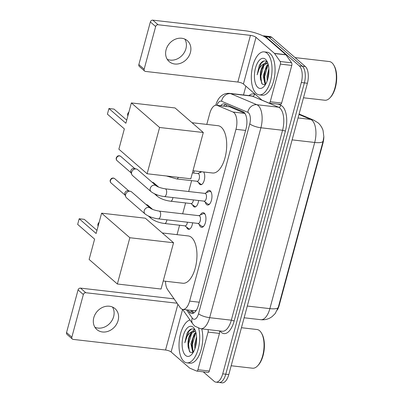 <?xml version="1.0" encoding="UTF-8"?>
<svg xmlns="http://www.w3.org/2000/svg" width="403" height="403" viewBox="0 0 403 403"><rect width="100%" height="100%" fill="white"/><g stroke="black" fill="none" stroke-linecap="round" stroke-linejoin="round"><path stroke-width="0.6" d="M203.641 171.975A6.927 3.239 96.6 0 1 204.341 179.894A6.927 3.239 96.6 0 1 200.623 184.73A6.927 3.239 96.6 0 1 199.676 184.287A6.927 3.239 96.6 0 1 198.598 182.514M199.732 172.67A6.927 3.239 96.6 0 1 200.578 171.623M198.619 200.508A6.927 3.239 96.6 0 1 194.609 207.021A6.927 3.239 96.6 0 1 193.662 206.578A6.927 3.239 96.6 0 1 192.584 204.805M192.604 222.799A6.927 3.239 96.6 0 1 188.594 229.312A6.927 3.239 96.6 0 1 187.647 228.869A6.927 3.239 96.6 0 1 186.569 227.096M206.346 192.71A7.365 3.446 96.6 0 1 209.273 190.392A7.365 3.446 96.6 0 1 210.28 190.866A7.365 3.446 96.6 0 1 211.686 199.233A7.365 3.446 96.6 0 1 207.59 205.031A7.365 3.446 96.6 0 1 206.583 204.563A7.365 3.446 96.6 0 1 205.268 202.115M200.331 215.001A7.365 3.446 96.6 0 1 203.258 212.683A7.365 3.446 96.6 0 1 204.266 213.157A7.365 3.446 96.6 0 1 205.671 221.524A7.365 3.446 96.6 0 1 201.576 227.322A7.365 3.446 96.6 0 1 200.568 226.854A7.365 3.446 96.6 0 1 199.253 224.406M165.522 281.259A12.987 6.075 -83.4 0 0 167.608 289.646L180.196 307.6A12.987 6.075 -83.4 0 0 181.063 308.582A12.987 6.075 -83.4 0 0 182.841 309.413A12.987 6.075 -83.4 0 0 189.617 301.117L235.972 129.323A12.987 6.075 -83.4 0 0 232.964 112.029L217.313 105.43A12.987 6.075 -83.4 0 0 216.507 105.213A12.987 6.075 -83.4 0 0 209.731 113.51L206.789 124.411M277.35 309.957A11.687 5.471 -83.4 0 0 279.138 305.575L322.999 143.02A11.687 5.471 -83.4 0 0 323.826 136.426M182.841 309.413L194.709 310.773L196.342 310.245M244.767 113.218L229.665 106.845L216.507 105.213M194.251 170.892L193.672 173.038M191.616 180.645L188.685 191.521M185.602 202.936L182.67 213.812M179.587 225.227L177.043 234.657M278.292 307.303A15.148 4.09 15.1 0 1 269.869 308.638A17.314 8.1 -83.4 0 1 260.832 319.7C264.111 320.047 267.199 319.453 270.086 317.912L272.04 316.667L275.194 313.564L278.292 307.303L323.13 141.131L323.821 136.632L323.105 130.743C322.843 129.469 321.256 125.545 318.133 122.885L313.917 120.255A15.148 13.264 112.9 0 0 310.698 119.409L298.981 114.467M263.068 35.922A12.987 6.075 96.6 0 1 263.98 35.882A12.987 6.075 96.6 0 1 265.753 36.713L299.288 65.87L302.326 66.223A12.987 6.075 96.6 0 1 304.366 82.897L225.761 374.206A12.987 6.075 96.6 0 1 218.985 382.502A12.987 6.075 96.6 0 0 225.761 374.206L304.366 82.897A12.987 6.075 96.6 0 0 302.326 66.223L268.796 37.061L302.326 66.223L305.368 66.571A12.987 6.075 96.6 0 1 307.403 83.245L228.803 374.553A12.987 6.075 96.6 0 1 222.028 382.85L215.948 382.15A12.987 6.075 96.6 0 1 214.169 381.324L203.268 371.838M263.98 35.882L267.023 36.23A12.987 6.075 96.6 0 1 268.796 37.061A12.987 6.075 96.6 0 0 267.023 36.23L270.06 36.582A12.987 6.075 96.6 0 1 271.834 37.408L305.368 66.571M187.813 309.983L189.017 311.695A12.987 6.075 -83.4 0 0 189.889 312.683A12.987 6.075 -83.4 0 0 191.662 313.509A12.987 6.075 -83.4 0 0 198.437 305.212L245.986 128.985A12.987 6.075 -83.4 0 0 242.984 111.691L224.985 104.1A12.987 6.075 -83.4 0 0 224.179 103.888A12.987 6.075 -83.4 0 0 220.572 105.682M193.228 313.267A12.987 6.075 96.6 0 1 192.926 313.03A12.987 6.075 96.6 0 1 192.055 312.048L190.856 310.33M299.288 65.87A12.987 6.075 96.6 0 1 301.323 82.544L222.723 373.853A12.987 6.075 96.6 0 1 215.948 382.15M243.498 94.972L245.88 86.151M223.61 106.029A12.987 6.075 96.6 0 1 225.771 104.432M112.497 307.046A13.853 11.657 -49 0 1 113.631 316.607A13.853 11.657 -49 0 1 94.917 327.261M93.788 317.705A13.853 11.657 131 0 0 96.856 329.553A13.853 11.657 131 0 0 109.017 330.954A13.853 11.657 131 0 0 118.109 320.501A13.853 11.657 131 0 0 115.036 308.653A13.853 11.657 131 0 0 102.876 307.252A13.853 11.657 131 0 0 93.788 317.705M219.353 330.903A2.166 1.013 96.6 0 1 219.474 333.402L208.074 332.092L197.923 369.712L209.323 371.022A2.166 1.013 96.6 0 1 208.195 372.402L196.795 371.092A2.166 1.013 -83.4 0 0 197.923 369.712M219.474 333.402L209.323 371.022M174.096 298.895A17.314 4.68 15.1 0 0 172.847 298.734L80.499 288.12L85.794 292.724L177.129 303.222M72.323 339.019L67.029 334.414A2.166 1.824 -49 0 1 66.55 332.566L71.845 337.17A2.166 1.824 131 0 0 72.323 339.019A2.166 1.824 131 0 0 73.2 339.402L165.547 350.011A4.327 1.169 -164.9 0 1 171.114 351.985L189.566 368.03A2.166 1.013 -83.4 0 0 189.727 368.135L196.659 371.057A2.166 1.013 -83.4 0 0 196.795 371.092M85.794 292.724A2.166 1.824 131 0 0 83.35 294.517L78.056 289.913L66.55 332.566M78.056 289.913A2.166 1.824 -49 0 1 80.499 288.12M83.35 294.517L71.845 337.17M208.074 332.092A2.166 1.013 -83.4 0 0 207.953 329.589M241.437 327.72L256.958 329.503A19.48 9.113 96.6 0 1 259.623 330.747A19.48 9.113 96.6 0 1 261.416 332.989L261.879 333.785A18.614 8.71 96.6 0 1 258.273 365.153L257.643 365.823A19.48 9.113 96.6 0 1 252.51 368.206L231.176 365.753M261.416 332.989A19.48 9.113 96.6 0 1 257.643 365.823M198.644 328.324A21.641 10.125 96.6 0 1 197.46 351.431A21.641 10.125 96.6 0 1 186.896 362.846A21.641 10.125 96.6 0 1 183.939 361.461A21.641 10.125 96.6 0 1 179.491 338.777A21.641 10.125 96.6 0 1 190.009 319.982M201.737 328.878A21.641 10.125 96.6 0 1 200.462 351.895A21.641 10.125 96.6 0 1 189.939 363.194L186.896 362.846M194.755 329.871C192.1 327.846 189.521 329.004 187.022 333.341L184.841 342.777C186.352 336.238 189.052 332.41 192.951 331.296A10.821 5.063 96.6 0 0 187.994 344.323L188.075 346.807L189.974 352.192L192.997 352.766M185.571 355.426A15.148 7.088 96.6 0 1 183.194 335.971A15.148 7.088 96.6 0 1 193.168 327.261A15.148 7.088 96.6 0 1 194.563 329.004A15.148 7.088 96.6 0 1 191.632 354.539A15.148 7.088 96.6 0 1 185.571 355.426M196.044 332.969L195.183 333.941L192.916 338.429L191.838 343.93L191.868 347.205L193.46 351.985M195.858 332.223L194.236 333.835L190.886 343.819L192.72 352.096L193.183 352.469M196.614 339.18L195.636 344.364L195.601 346.515M196.568 336.747L194.689 344.258L194.891 348.807M195.536 331.16L192.951 331.296M195.052 331.14L191.385 333.508L189.118 337.991L187.994 344.323M195.601 331.352L194.584 331.049M196.614 339.306L195.662 346.278M193.062 338.011L191.904 344.434L191.914 347.638M192.836 352.207L193.042 352.696M194.417 329.589L192.387 331.387M189.264 337.573L188.105 343.996L188.115 347.215M195.505 333.543L192.377 344.489L192.997 351.32M191.707 333.105L188.579 344.051L189.329 351.325M191.566 328.954L188.715 331.452L184.841 342.777M162.288 232.959L188.287 235.946A23.807 11.138 96.6 0 1 191.536 237.468A23.807 11.138 96.6 0 1 196.08 264.514A23.807 11.138 96.6 0 1 182.846 283.249L163.23 280.992M96.126 233.498L79.184 218.764L77.668 224.395L94.609 239.13L89.123 259.446L117.364 284.004L129.847 237.73L101.611 213.177L96.126 233.498M96.967 230.385L84.277 219.348L79.184 218.764M101.611 213.177L145.312 218.199L173.552 242.757L161.064 289.027L117.364 284.004M129.847 237.73L173.552 242.757M192.035 122.714L218.033 125.701A23.807 11.138 96.6 0 1 221.282 127.222A23.807 11.138 96.6 0 1 225.826 154.268A23.807 11.138 96.6 0 1 212.593 173.003L192.982 170.746M125.877 123.247L108.931 108.518L107.415 114.15L124.356 128.884L118.87 149.201L147.11 173.758L159.593 127.484L131.358 102.931L125.877 123.247M126.713 120.134L114.024 109.102L108.931 108.518M131.358 102.931L175.063 107.954L203.298 132.506L190.81 178.781L147.11 173.758M159.593 127.484L203.298 132.506M201.545 226.128A6.493 3.038 -83.4 0 0 201.661 226.219A6.493 3.038 -83.4 0 0 202.437 226.541A6.493 3.038 -83.4 0 0 203.858 226.023M205.182 214.467A6.493 3.038 -83.4 0 0 204.805 214.053A6.493 3.038 -83.4 0 0 203.918 213.64A6.493 3.038 -83.4 0 0 203.092 213.776L198.815 215.67M198.17 223.438A3.894 1.824 -83.4 0 0 200.336 220.37A3.894 1.824 -83.4 0 0 199.591 215.948A3.894 1.824 -83.4 0 0 199.062 215.696L159.235 211.122A3.894 1.824 -83.4 0 1 159.764 211.368A3.894 1.824 -83.4 0 1 160.434 216.139A3.894 1.824 -83.4 0 1 158.344 218.859L198.17 223.438M150.213 208.109A3.894 3.279 -49 0 0 144.304 210.426A3.894 3.279 -49 0 0 144.239 210.653A3.894 3.279 -49 0 0 145.1 213.988L126.502 197.813A3.894 3.279 -49 0 1 125.741 196.74A3.894 3.279 -49 0 1 125.635 194.478A3.894 3.279 -49 0 1 130.033 191.249A3.894 3.279 -49 0 1 130.451 191.324A3.894 3.279 -49 0 1 131.615 191.929L150.213 208.109C151.976 209.384 154.984 210.391 159.235 211.122M125.741 196.74L124.895 194.684A2.816 2.368 -49 0 1 124.824 193.052A2.816 2.368 -49 0 1 127.998 190.72A2.816 2.368 -49 0 1 128.3 190.775L130.451 191.324M207.56 203.837A6.493 3.038 -83.4 0 0 207.676 203.928A6.493 3.038 -83.4 0 0 208.447 204.25A6.493 3.038 -83.4 0 0 209.872 203.732M211.197 192.181A6.493 3.038 -83.4 0 0 210.819 191.763A6.493 3.038 -83.4 0 0 209.933 191.349A6.493 3.038 -83.4 0 0 209.107 191.49L204.83 193.38M204.185 201.147A3.894 1.824 -83.4 0 0 206.351 198.08A3.894 1.824 -83.4 0 0 205.606 193.657A3.894 1.824 -83.4 0 0 205.077 193.405L165.245 188.831A3.894 1.824 -83.4 0 1 165.779 189.078A3.894 1.824 -83.4 0 1 166.449 193.848A3.894 1.824 -83.4 0 1 164.359 196.568L204.185 201.147M156.228 185.818A3.894 3.279 -49 0 0 150.319 188.136A3.894 3.279 -49 0 0 150.254 188.362A3.894 3.279 -49 0 0 151.115 191.697L132.516 175.522A3.894 3.279 -49 0 1 131.756 174.449A3.894 3.279 -49 0 1 131.65 172.187A3.894 3.279 -49 0 1 136.048 168.958A3.894 3.279 -49 0 1 136.466 169.033A3.894 3.279 -49 0 1 137.63 169.638L156.228 185.818C157.991 187.098 160.999 188.1 165.245 188.831M131.756 174.449L130.91 172.393A2.816 2.368 -49 0 1 130.839 170.761A2.816 2.368 -49 0 1 134.013 168.429A2.816 2.368 -49 0 1 134.31 168.484L136.466 169.033M188.518 228.556A6.493 3.038 -83.4 0 0 188.629 228.647A6.493 3.038 -83.4 0 0 189.405 228.969A6.493 3.038 -83.4 0 0 189.858 228.949M150.425 216.905A3.894 3.279 -49 0 0 151.377 218.633C154.807 221.176 159.22 222.799 164.62 223.509L185.138 225.866A3.894 1.824 -83.4 0 0 187.395 222.199M146.183 204.598A3.894 3.279 -49 0 1 146.334 204.613A3.894 3.279 -49 0 1 146.747 204.689A3.894 3.279 -49 0 1 147.911 205.293L152.636 209.404M194.533 206.265A6.493 3.038 -83.4 0 0 194.644 206.356A6.493 3.038 -83.4 0 0 195.42 206.679A6.493 3.038 -83.4 0 0 195.873 206.658M156.44 194.614A3.894 3.279 -49 0 0 157.392 196.342C160.822 198.886 165.235 200.508 170.63 201.218L191.153 203.575A3.894 1.824 -83.4 0 0 193.41 199.908M152.198 182.307A3.894 3.279 -49 0 1 152.349 182.322A3.894 3.279 -49 0 1 152.762 182.398A3.894 3.279 -49 0 1 153.926 183.002L158.651 187.113M200.543 183.975A6.493 3.038 -83.4 0 0 200.659 184.065A6.493 3.038 -83.4 0 0 201.435 184.388A6.493 3.038 -83.4 0 0 201.888 184.367M166.424 175.975L176.645 178.927L197.168 181.285A3.894 1.824 -83.4 0 0 199.334 178.217A3.894 1.824 -83.4 0 0 198.588 173.794A3.894 1.824 -83.4 0 0 198.059 173.542L192.402 172.892M184.801 39.076A13.853 11.657 -49 0 1 185.934 48.632A13.853 11.657 -49 0 1 167.22 59.291M166.091 49.735A13.853 11.657 131 0 0 169.164 61.583A13.853 11.657 131 0 0 181.325 62.979A13.853 11.657 131 0 0 190.412 52.526A13.853 11.657 131 0 0 187.34 40.678A13.853 11.657 131 0 0 175.179 39.282A13.853 11.657 131 0 0 166.091 49.735M280.377 64.117A2.166 1.013 -83.4 0 0 280.186 61.503L274.609 53.549A2.166 1.013 -83.4 0 0 274.463 53.387L285.863 54.697A2.166 1.013 96.6 0 1 286.009 54.858L291.586 62.813A2.166 1.013 96.6 0 1 291.777 65.427L280.377 64.117L270.227 101.737L281.626 103.052A2.166 1.013 96.6 0 1 280.498 104.432L269.098 103.123A2.166 1.013 -83.4 0 0 270.227 101.737M291.777 65.427L281.626 103.052M285.863 54.697L267.411 38.648A17.314 4.68 15.1 0 0 245.15 30.764L152.802 20.15L158.097 24.754L250.444 35.368A4.327 1.169 -164.9 0 1 256.011 37.338L274.463 53.387M144.627 71.049L139.332 66.445A2.166 1.824 -49 0 1 138.854 64.596L144.148 69.2A2.166 1.824 131 0 0 144.627 71.049A2.166 1.824 131 0 0 145.503 71.427L237.851 82.041A4.327 1.169 -164.9 0 1 243.417 84.01L261.869 100.06A2.166 1.013 -83.4 0 0 262.031 100.161L268.962 103.087A2.166 1.013 -83.4 0 0 269.098 103.123M158.097 24.754A2.166 1.824 131 0 0 155.654 26.548L150.359 21.943L138.854 64.596M150.359 21.943A2.166 1.824 -49 0 1 152.802 20.15M155.654 26.548L144.148 69.2M295.051 57.599L329.261 61.533A19.48 9.113 96.6 0 1 331.926 62.777A19.48 9.113 96.6 0 1 333.719 65.019L334.183 65.81A18.614 8.71 96.6 0 1 330.576 97.183L329.946 97.848A19.48 9.113 96.6 0 1 324.818 100.236L303.479 97.783M333.719 65.019A19.48 9.113 96.6 0 1 329.946 97.848M267.103 53.251A21.641 10.125 96.6 0 1 271.229 77.839A21.641 10.125 96.6 0 1 259.205 94.871A21.641 10.125 96.6 0 1 256.248 93.491A21.641 10.125 96.6 0 1 252.117 68.903A21.641 10.125 96.6 0 1 264.146 51.871A21.641 10.125 96.6 0 1 267.103 53.251M264.146 51.871L267.184 52.219A21.641 10.125 96.6 0 1 270.141 53.604A21.641 10.125 96.6 0 1 274.272 78.187A21.641 10.125 96.6 0 1 262.242 95.224L259.205 94.871M267.063 61.896C264.403 59.876 261.824 61.029 259.325 65.372L257.144 74.807C258.655 68.263 261.361 64.44 265.255 63.326A10.821 5.063 96.6 0 0 260.303 76.353L260.378 78.837L262.282 84.217L265.3 84.791M257.875 87.456A15.148 7.088 96.6 0 1 255.497 68.001A15.148 7.088 96.6 0 1 265.471 59.286A15.148 7.088 96.6 0 1 266.872 61.034A15.148 7.088 96.6 0 1 263.935 86.569A15.148 7.088 96.6 0 1 257.875 87.456M268.348 64.994L267.486 65.971L265.219 70.454L264.141 75.955L264.172 79.235L265.763 84.015M268.161 64.253L266.539 65.86L263.189 75.85L265.023 84.126L265.486 84.494M268.917 71.21L267.94 76.394L267.904 78.545M268.872 68.777L266.993 76.283L267.194 80.837M267.839 63.185L265.255 63.326M267.36 63.17L263.688 65.533L261.421 70.016L260.303 76.353M267.904 63.382L266.887 63.08M268.917 71.336L267.965 78.308M265.365 70.041L264.207 76.464L264.222 79.663M265.139 84.237L265.345 84.726M266.721 61.614L264.69 63.417M261.567 69.603L260.409 76.026L260.419 79.245M267.809 65.568L264.68 76.52L265.3 83.35M264.01 65.135L260.882 76.081L261.638 83.35M263.869 60.984L261.018 63.478L257.144 74.807M322.999 143.02L322.627 142.979M279.138 305.575L278.765 305.529M195.798 310.552A12.987 10.151 145 0 0 195.682 311.217M226.803 104.866A12.987 11.37 112.9 0 0 225.957 106.301M199.243 302.22L189.617 301.117M229.665 106.845L217.313 105.43M244.893 113.399L232.964 112.029M245.598 130.426L235.972 129.323M323.13 141.131A15.148 4.09 -164.9 0 1 314.708 142.466A17.314 8.1 -83.4 0 0 311.993 120.23A17.314 8.1 -83.4 0 0 310.698 119.409L298.039 117.953M247.286 306.043L269.869 308.638L314.708 142.466L292.125 139.871M307.403 83.245L301.323 82.544M228.803 374.553L222.723 373.853M271.834 37.408L265.753 36.713M186.478 309.826L192.251 318.068A8.654 4.05 -83.4 0 0 192.83 318.723A8.654 4.05 -83.4 0 0 198.533 313.746L249.774 123.832A8.654 4.05 -83.4 0 0 248.419 112.714A8.654 4.05 -83.4 0 0 247.769 112.301L221.559 101.244A8.654 4.05 -83.4 0 0 216.94 105.264M221.559 101.244A8.654 7.581 112.9 0 1 230.682 93.662L256.897 104.72A17.314 8.1 96.6 0 1 258.187 105.541A17.314 8.1 96.6 0 1 260.907 127.771L209.661 317.685A17.314 8.1 96.6 0 1 200.629 328.747L222.29 331.241A17.314 8.1 -83.4 0 0 231.322 320.178L282.568 130.265A17.314 8.1 -83.4 0 0 279.848 108.029A17.314 8.1 -83.4 0 0 278.559 107.208L252.343 96.151A17.314 8.1 -83.4 0 0 251.271 95.864L229.609 93.375A17.314 8.1 96.6 0 1 230.682 93.662L252.343 96.151A2.166 1.894 -67.1 0 0 254.625 94.252L255.729 94.715M278.105 104.155L280.841 105.314A19.48 9.113 96.6 0 1 285.349 131.247L234.108 321.161A2.166 0.584 15.1 0 0 231.322 320.178L209.661 317.685A8.654 2.337 -164.9 0 1 198.533 313.746M280.841 105.314A2.166 1.894 -67.1 0 1 278.559 107.208L256.897 104.72A8.654 7.581 112.9 0 0 247.769 112.301M234.108 321.161A19.48 9.113 96.6 0 1 221.282 332.364A19.48 9.113 96.6 0 1 220.043 330.979M249.024 95.607A19.48 9.113 96.6 0 1 254.625 94.252M249.774 123.832A8.654 2.337 -164.9 0 0 260.907 127.771L282.568 130.265A2.166 0.584 15.1 0 1 285.349 131.247M192.251 318.068A8.654 6.765 145 0 0 192.765 323.911L182.569 309.368M192.055 312.048L189.017 311.695M177.884 304.3L165.547 350.011M182.599 309.413L171.114 351.985M98.821 223.514A3.461 2.912 131 0 0 98.297 224.662A3.461 2.912 131 0 0 98.191 225.856M128.567 113.268A3.461 2.912 131 0 0 128.043 114.417A3.461 2.912 131 0 0 127.937 115.611M114.774 178.72C113.802 177.899 112.669 177.824 111.384 178.494L110.21 180.111C110.029 181.426 110.321 182.378 111.082 182.967A2.816 2.368 -49 0 1 110.457 180.559A2.816 2.368 -49 0 1 112.306 178.438A2.816 2.368 -49 0 1 114.774 178.72L128.779 190.896M110.21 180.111A2.816 0.761 15.1 0 0 110.457 180.559M120.789 156.429C119.817 155.608 118.684 155.533 117.399 156.203L116.225 157.82C116.044 159.135 116.336 160.087 117.097 160.676A2.816 2.368 -49 0 1 116.472 158.268A2.816 2.368 -49 0 1 118.316 156.147A2.816 2.368 -49 0 1 120.789 156.429L134.793 168.605M116.225 157.82A2.816 0.761 15.1 0 0 116.472 158.268M164.62 223.509A3.894 1.824 -83.4 0 0 166.711 220.789A3.894 1.824 -83.4 0 0 166.872 219.842M170.63 201.218A3.894 1.824 -83.4 0 0 172.726 198.498A3.894 1.824 -83.4 0 0 172.887 197.551M176.645 178.927A3.894 1.824 -83.4 0 0 178.363 177.35M250.444 35.368L237.851 82.041M256.011 37.338L243.417 84.01M286.009 54.858L274.609 53.549M280.186 61.503L291.586 62.813M192.075 310.471L193.823 312.965M299.107 114.004L313.917 120.255M260.832 319.7L244.122 317.781M192.765 323.911L194.75 326.128L200.629 328.747M229.609 93.375C226.209 93.083 223.237 94.111 220.688 96.453C219.005 97.924 217.549 100.241 216.325 103.4L215.746 105.254M99.138 222.335A3.461 3.461 0 0 0 98.09 226.219M128.884 112.089A3.461 3.461 0 0 0 127.837 115.973M202.437 226.541L203.293 226.637M197.928 223.408L201.661 226.219M203.918 213.64L204.774 213.741M145.1 213.988C148.531 216.527 152.949 218.154 158.344 218.859M111.082 182.967L125.086 195.143M208.447 204.25L209.308 204.351M203.943 201.117L207.676 203.928M209.933 191.349L210.789 191.45M151.115 191.697C154.545 194.241 158.958 195.863 164.359 196.568M117.097 160.676L131.101 172.852M189.405 228.969L189.763 229.01M184.896 225.836L188.629 228.647M146.093 204.523L146.747 204.689M151.377 218.633L148.405 216.048M195.42 206.679L195.777 206.719M190.911 203.545L194.644 206.356M152.107 182.232L152.762 182.398M157.392 196.342L154.42 193.757M201.435 184.388L201.792 184.428M196.926 181.254L200.659 184.065M197.813 173.517L201.787 171.759"/></g></svg>
